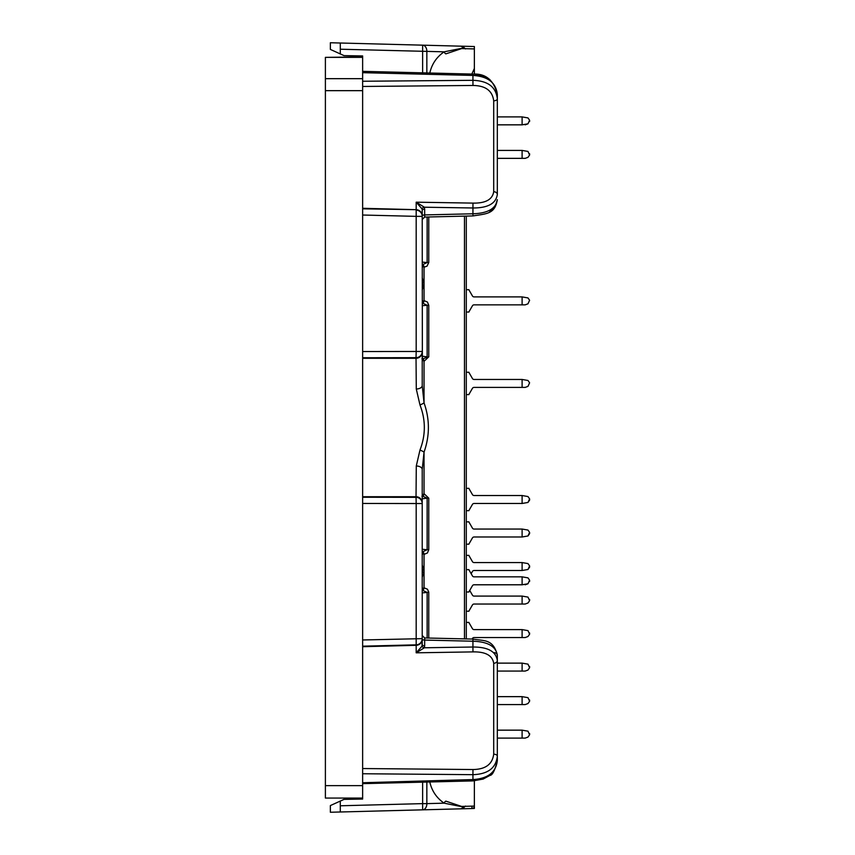 <?xml version="1.0" encoding="UTF-8"?>
<svg xmlns="http://www.w3.org/2000/svg" width="855" height="855" viewBox="0 0 855 855"><rect width="100%" height="100%" fill="white"/><g stroke="black" fill="none" stroke-linecap="round" stroke-linejoin="round"><path stroke-width="1.28" d="M325.392 90.662L325.392 798.068L362.638 798.068L362.638 799.062L362.638 90.662L325.392 90.662L325.392 57.36L362.638 57.36L362.638 90.662M489.83 79.504L483.128 75.935L474.365 74.161L474.365 46.523L330.361 42.75L330.361 49.419L344.02 55.618L362.638 55.938L362.638 56.932L325.392 57.36M362.638 55.938L362.638 57.36M362.638 782.742L472.933 779.568C487.895 778.638 496.028 772.3 497.332 760.544L497.332 756.13L497.332 760.544C494.927 770.366 492.459 775.325 489.915 775.421L483.161 779.055L472.965 780.904L472.933 774.673L362.638 773.743M422.22 592.868L427.137 592.462L422.509 590.26A2.479 1.753 91.7 0 0 424.037 587.802L427.415 589.191L428.729 591.938L427.137 592.462L427.137 637.98M422.562 572.006L422.562 570.167A2.479 0.908 156.7 0 0 424.037 569.302L424.037 572.882A2.479 0.908 -156.7 0 0 422.562 572.006M422.509 551.913L427.137 549.722L428.761 549.722L427.415 552.982L424.037 554.371A2.479 1.753 -91.7 0 0 422.509 551.913M422.22 498.775L427.137 498.155L422.616 496.135A2.479 1.753 -90.9 0 0 424.037 493.688L428.761 498.155L427.137 498.155L427.137 549.722L422.22 549.305M422.616 358.865L428.761 356.845L424.037 361.312A2.479 1.753 -89.1 0 0 422.616 358.865M422.22 305.695L427.137 305.278L422.509 303.087A2.479 1.753 -88.3 0 0 424.037 300.629L427.415 302.018L428.761 305.278L427.137 305.278L427.137 356.845L422.22 356.225M422.659 301.27L422.22 302.873A2.479 2.084 -142.2 0 0 422.659 301.27L424.037 300.629L424.037 285.698A2.479 0.908 23.3 0 0 422.562 284.833L422.562 282.994A2.479 0.908 -23.3 0 0 424.037 282.118L424.037 285.698L422.712 288.477A2.479 2.105 -137.6 0 0 422.22 287.344M422.22 280.472A2.479 2.105 -42.4 0 0 422.712 279.339L424.037 282.118L424.037 267.198A2.479 1.753 88.3 0 0 422.509 264.74L427.137 262.538L428.761 262.538L427.019 266.151L424.037 267.198L422.659 266.546L422.22 264.954A2.479 2.084 142.2 0 1 422.659 266.546M460.247 46.149A6.209 4.393 91.5 0 1 463.282 48.008L464.949 48.5A6.209 6.209 0 0 0 460.247 46.149M422.22 277.736L422.712 279.339M422.712 288.477L422.22 290.091M422.659 553.73A2.479 2.084 -37.8 0 0 422.22 552.095L422.659 553.73L424.037 554.371L424.037 569.302L422.712 566.523A2.479 2.105 137.6 0 1 422.22 567.656M422.22 564.909L422.712 566.523M422.659 588.454A2.479 2.084 37.8 0 1 422.22 590.078L422.659 588.454L424.037 587.802L424.037 572.882L422.712 575.661A2.479 2.105 -137.6 0 0 422.22 574.528M422.712 575.661L422.22 577.264M340.29 811.994L340.29 801.071L330.361 805.581L330.361 812.25L460.247 808.851A6.209 6.209 0 0 0 464.949 806.5L463.282 806.992L444.151 803.176C436.595 797.982 431.818 790.918 429.809 781.983M461.615 806.425L445.84 801.135A2.479 1.592 -56.4 0 0 444.151 803.176L426.848 803.625A6.209 4.393 -91.5 0 1 422.627 809.835L460.247 808.851A6.209 4.393 -91.5 0 0 463.282 806.992A2.479 1.657 -95.5 0 1 463.944 806.361M471.821 74.075L474.365 68.464M461.775 806.415L474.365 806.083L474.365 808.477L460.247 808.851L471.949 808.541A2.479 2.479 0 0 0 474.365 806.083L474.365 780.839M465.483 806.062L464.949 806.5A2.479 2.394 38.5 0 1 465.099 806.329M422.263 496.242A2.479 1.731 -168 0 0 422.359 495.996A2.479 1.731 -168 0 0 422.359 495.451L424.037 493.688L424.037 452.135L422.22 469.416L422.22 644.723A2.479 1.047 -0 0 0 424.668 645.782L424.379 647.78A2.479 1.026 16.2 0 1 422.017 646.145L422.22 639.113A6.209 6.199 180 0 1 416.182 645.311L362.638 646.711M421.943 496.21L422.413 495.804L422.22 497.225L422.359 495.451M422.22 469.416A6.209 3.452 -0 0 0 416.289 465.975L419.965 450.104A6.209 2.009 20 0 1 424.037 452.135C429.83 435.708 429.83 419.292 424.037 402.865L424.037 361.312L422.359 359.549A2.479 1.731 -12 0 0 422.359 359.004A2.479 1.731 -12 0 0 422.263 358.758M422.359 359.549L422.22 215.973A2.479 1.047 0 0 1 424.668 214.926L424.668 216.678M429.809 73.017C431.818 64.082 436.595 57.018 444.151 51.824L463.282 48.008A2.479 1.657 -84.5 0 0 463.944 48.639M474.365 48.917L461.657 48.585L445.84 53.865A2.479 1.592 -123.6 0 1 444.151 51.824L340.29 49.216L340.29 53.929M465.099 48.671A2.479 2.394 141.5 0 1 464.949 48.5L465.483 48.938M466.296 216.091L466.296 638.909M352.709 43.338L422.627 45.165A6.209 4.393 91.5 0 1 426.848 51.375L426.848 72.942M493.698 100.815A3.719 1.945 180 0 0 497.332 98.87L497.332 94.456C496.039 82.711 487.906 76.373 472.933 75.432L472.933 80.327C487.895 80.819 496.028 86.996 497.332 98.87L497.332 194.438C496.05 203.501 487.916 208.011 472.933 207.979L424.379 207.22L424.668 209.219A2.479 1.047 0 0 0 422.22 210.277L422.017 208.855L416.182 202.186L472.965 203.105C485.522 203.351 492.427 199.557 493.698 191.734L493.698 100.815C492.416 90.737 485.501 85.628 472.965 85.468L362.638 86.462M422.22 497.225L422.22 503.531L416.182 503.531L416.182 644.841A6.209 6.199 0 0 0 422.22 638.642L422.22 644.723M424.668 638.322L424.668 640.074A2.479 1.047 0 0 1 422.22 639.027L422.22 639.113M422.22 352.089A6.209 6.199 180 0 1 416.032 358.288L416.289 389.025L419.965 404.896A6.209 2.009 160 0 0 424.037 402.865L422.22 385.584L422.22 351.469A6.209 6.199 180 0 1 416.032 357.668L416.182 351.469L422.22 351.469M472.965 203.105L472.933 213.782C487.895 213.29 496.028 208.577 497.332 199.664L495.098 206.974L489.434 212.072M422.22 210.277L422.22 215.888A6.209 6.199 180 0 0 416.182 209.689L416.182 202.186L424.379 207.22A2.479 1.026 -16.2 0 0 422.017 208.855M422.22 215.888L422.22 216.358A6.209 6.199 180 0 0 416.182 210.159L416.182 216.358L422.22 216.358M493.666 652.589A3.719 2.757 0 0 1 497.332 655.336L497.332 660.562L497.332 655.336C496.039 646.423 487.906 641.72 472.933 641.218L472.933 647.021C487.895 646.979 496.028 651.489 497.332 660.562A3.719 2.704 180 0 1 493.698 663.266C492.416 655.432 485.501 651.638 472.965 651.895L416.182 652.814L424.379 647.78L472.933 647.021L472.965 651.895M422.017 646.145L416.182 652.814L416.182 644.841L362.638 646.177M362.638 768.538L472.965 769.532C485.522 769.361 492.427 764.252 493.698 754.185A3.719 1.945 180 0 1 497.332 756.13L497.332 660.562M362.638 643.323L362.638 640.427M340.29 801.071L344.02 799.382L362.638 799.062M497.332 756.13C496.05 767.993 487.916 774.17 472.933 774.673L472.965 769.532M416.289 465.975L416.032 496.712A6.209 6.199 0 0 1 422.22 502.911M422.22 385.584A6.209 3.452 180 0 1 416.289 389.025M419.965 404.896C425.779 419.965 425.779 435.035 419.965 450.104M340.29 43.007L340.29 49.216M497.332 194.438A3.719 2.704 180 0 0 493.698 191.734M522.106 116.9L527.973 117.915L529.608 120.245L527.973 123.825L525.173 124.841L527.973 123.825L522.106 124.841L522.106 116.9L497.332 116.9M529.608 120.245L529.608 121.485M525.173 738.1L522.106 738.1L522.106 730.159L527.973 731.175L529.608 734.755L527.973 737.085L525.173 738.1L527.973 737.085M497.332 124.841L522.106 124.841M525.173 124.841L527.973 123.825M529.608 733.515L529.608 734.755M522.106 730.159L497.332 730.159M497.332 738.1L522.106 738.1M522.106 296.899L527.973 297.925L529.608 300.255L527.973 303.824L525.173 304.85L522.106 304.85L522.106 296.899L474.055 296.899A1.86 1.86 0 0 1 472.441 295.969L469.128 290.24A1.86 1.86 0 0 1 468.925 289.706L466.296 289.706M466.296 312.043L468.925 312.043A1.86 1.86 0 0 1 469.128 311.509L472.441 305.78A1.86 1.86 0 0 1 474.055 304.85L522.106 304.85M522.106 576.847L527.973 577.862L529.608 580.192L527.973 583.773L525.173 584.788L527.973 583.773L522.106 584.788L522.106 576.847L474.055 576.847A1.86 1.86 0 0 1 472.441 575.917L469.128 570.178A1.86 1.86 0 0 1 468.925 569.644L466.296 569.644M466.296 591.991L468.925 591.991A1.86 1.86 0 0 1 469.128 591.457L472.441 585.718A1.86 1.86 0 0 1 474.055 584.788A1.86 1.86 0 0 0 472.441 585.718A1.86 1.86 0 0 1 474.055 584.788A1.86 1.86 0 0 0 472.441 585.718A1.86 1.86 0 0 1 474.055 584.788A1.86 1.86 0 0 0 472.441 585.718A1.86 1.86 0 0 1 474.055 584.788A1.86 1.86 0 0 0 472.441 585.718A1.86 1.86 0 0 1 474.055 584.788L522.106 584.788M529.608 580.192L529.608 581.432M525.173 704.584L522.106 704.584L522.106 696.643L527.973 697.659L529.608 701.239L527.973 703.569L525.173 704.584L527.973 703.569M529.608 533.638L527.973 535.978L529.608 532.398L529.608 533.638M474.055 536.993A1.86 1.86 0 0 0 472.441 537.923A1.86 1.86 0 0 1 474.055 536.993L522.106 536.993L522.106 529.053L474.055 529.053A1.86 1.86 0 0 1 472.441 528.123L469.128 522.384A1.86 1.86 0 0 1 468.925 521.849L466.296 521.849M529.608 500.122L527.973 502.451L529.608 498.882L529.608 500.122M474.055 503.477A1.86 1.86 0 0 0 472.441 504.407A1.86 1.86 0 0 1 474.055 503.477L522.106 503.477L522.106 495.526L474.055 495.526A1.86 1.86 0 0 1 472.441 494.596L469.128 488.868A1.86 1.86 0 0 1 468.925 488.333L466.296 488.333M525.173 604.036L522.106 604.036L522.106 596.085L527.973 597.1L529.608 600.68L527.973 603.01L525.173 604.036L527.973 603.01M474.055 604.036A1.86 1.86 0 0 0 472.441 604.966A1.86 1.86 0 0 1 474.055 604.036L522.106 604.036M529.608 567.164L527.973 569.494L529.608 565.925L529.608 567.164M474.055 570.509A1.86 1.86 0 0 0 472.441 571.439A1.86 1.86 0 0 1 474.055 570.509L522.106 570.509L522.106 562.569L474.055 562.569A1.86 1.86 0 0 1 472.441 561.639L469.128 555.9A1.86 1.86 0 0 1 468.925 555.365L466.296 555.365M525.173 158.357L522.106 158.357L522.106 150.416L527.973 151.431L529.608 155.012L527.973 157.341L525.173 158.357L527.973 157.341M525.173 637.552L522.106 637.552L522.106 629.601L527.973 630.627L529.608 634.196L527.973 636.526L525.173 637.552L527.973 636.526M522.106 629.601L474.055 629.601A1.86 1.86 0 0 1 472.441 628.671L469.128 622.942A1.86 1.86 0 0 1 468.925 622.408L466.296 622.408M474.055 637.552A1.86 1.86 0 0 0 472.441 638.482A1.86 1.86 0 0 1 474.055 637.552L522.106 637.552M525.173 671.068L522.106 671.068L522.106 663.127L527.973 664.143L529.608 667.712L527.973 670.053L525.173 671.068L527.973 670.053M522.106 379.46L527.973 380.475L529.608 382.805L527.973 386.385L525.173 387.401L522.106 387.401L522.106 379.46L474.055 379.46A1.86 1.86 0 0 1 472.441 378.53L469.128 372.791A1.86 1.86 0 0 1 468.925 372.256L466.296 372.256M466.296 394.604L468.925 394.604A1.86 1.86 0 0 1 469.128 394.07L472.441 388.33A1.86 1.86 0 0 1 474.055 387.401L522.106 387.401M529.608 498.882L527.973 496.552L522.106 495.526M522.106 503.477L527.973 502.451M472.441 504.407L469.128 510.146A1.86 1.86 0 0 0 468.925 510.681L466.296 510.681M529.608 565.925L527.973 563.584L522.106 562.569M522.106 570.509L527.973 569.494M472.441 571.439L471.148 573.673M525.173 584.788L527.973 583.773M472.441 585.718A1.86 1.86 0 0 1 474.055 584.788M529.608 632.957L529.608 634.196M474.055 629.601A1.86 1.86 0 0 1 472.441 628.671M472.441 638.482L472.11 639.048M529.608 699.989L529.608 701.239M522.106 696.643L497.332 696.643M497.332 704.584L522.106 704.584M529.608 153.761L529.608 155.012M522.106 150.416L497.332 150.416M497.332 158.357L522.106 158.357M529.608 666.473L529.608 667.712M522.106 663.127L497.332 663.127M497.332 671.068L522.106 671.068M529.608 599.441L529.608 600.68M522.106 596.085L474.055 596.085A1.86 1.86 0 0 1 472.441 595.155L469.716 590.442M472.441 604.966L469.128 610.694A1.86 1.86 0 0 0 468.925 611.229L466.296 611.229M529.608 532.398L527.973 530.068L522.106 529.053M522.106 536.993L527.973 535.978M472.441 537.923L469.128 543.662A1.86 1.86 0 0 0 468.925 544.197L466.296 544.197M325.392 785.649L362.638 785.649M362.638 78.671L325.392 78.671M422.22 262.132L427.137 262.538L427.137 217.02M471.907 806.147L471.949 808.541M464.479 216.133L464.479 638.867M428.761 592.462L428.761 638.022M428.761 498.155L428.761 549.722M428.761 305.278L428.761 356.845M428.761 216.978L428.761 262.538M424.668 209.219L424.668 214.926L472.933 213.782L472.954 215.93L424.646 217.074L422.22 219.5M422.22 635.5L424.646 637.958L472.954 639.07L472.933 641.218L424.668 640.074L424.668 645.782M426.848 782.058L426.848 803.625L422.627 803.625L422.627 809.835M422.627 45.165L422.627 72.835M340.29 805.784L422.627 803.625L422.627 782.165M422.22 638.642L362.638 639.978M493.698 754.185L493.698 663.266M362.638 503.456L416.182 503.531L416.032 496.712L362.638 496.712M422.22 503.531A6.209 6.199 180 0 0 416.032 497.332L362.638 497.257M362.638 357.743L416.032 357.668L416.032 358.288L362.638 358.288M362.638 215.022L416.182 216.358L416.182 351.469L362.638 351.544M362.638 208.289L416.182 209.689L362.638 208.823M362.659 71.35L472.965 74.096L472.933 75.432L362.638 72.675M362.638 81.257L472.933 80.327L472.965 85.468M421.943 358.79L422.413 359.196L422.22 357.775M472.954 639.07C483.075 641.1 493.378 638.332 497.332 655.336M472.965 780.904L362.659 783.65M497.332 199.664C494.938 213.782 487.478 213.654 472.954 215.93M472.965 74.096C485.693 73.37 493.816 80.156 497.332 94.456"/></g></svg>
